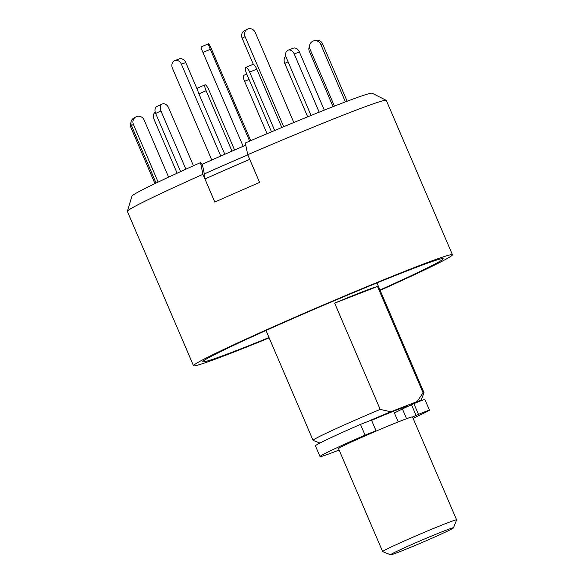 <?xml version="1.0" encoding="UTF-8"?>
<svg xmlns="http://www.w3.org/2000/svg" width="584" height="584" viewBox="0 0 584 584"><rect width="100%" height="100%" fill="white"/><g stroke="black" fill="none" stroke-linecap="round" stroke-linejoin="round"><path stroke-width="0.88" d="M386.192 100.309A140.853 4.672 -23.2 0 0 349.473 112.69A140.853 4.672 -23.2 0 0 247.74 154.724L245.331 142.985A130.721 4.336 156.8 0 1 372.139 93.221L386.192 100.309A140.853 4.672 -23.2 0 1 386.294 100.412L452.447 254.755A140.853 4.672 -23.2 0 1 380.133 290.343M269.166 337.902A140.853 4.672 -23.2 0 1 193.523 365.73L127.37 211.386A140.853 4.672 -23.2 0 1 127.37 211.24A140.853 4.672 -23.2 0 1 202.933 174.346L200.524 162.615A130.721 4.336 156.8 0 0 131.926 196.173L127.37 211.24M204.327 173.966L202.517 165.119L200.524 162.615M247.74 154.724L259.624 182.449A140.853 4.672 156.8 0 0 214.817 202.079L202.933 174.346M193.523 365.73A140.853 4.672 -23.2 0 1 273.305 326.814A140.853 4.672 -23.2 0 1 415.625 267.041A140.853 4.672 -23.2 0 1 452.447 254.755M379.987 290A130.794 4.336 156.8 0 0 443.198 258.719A130.794 4.336 156.8 0 0 321.28 306.257A130.794 4.336 156.8 0 0 202.772 361.766A130.794 4.336 156.8 0 0 236.958 350.356A130.794 4.336 156.8 0 0 269.02 337.559M319.886 443.059L313.112 440.358A60.364 2 -23.2 0 1 313.053 440.307A60.364 2 -23.2 0 1 380.199 409.406L334.647 303.125A60.364 2 -23.2 0 1 362.693 291.723A60.364 2 -23.2 0 1 377.498 286.503L423.057 392.784A60.364 2 -23.2 0 1 424.028 392.747A60.364 2 -23.2 0 1 424.021 392.82L420.845 400.734A54.327 1.803 -23.2 0 1 420.765 400.85M380.199 409.406L390.827 411.756L417.18 401.529L423.057 392.784M377.498 286.503L334.647 303.125M417.18 401.529A54.327 1.803 -23.2 0 1 420.845 400.734M370.278 420.385A54.327 1.803 -23.2 0 1 390.827 411.756M371.577 420.334A40.245 1.336 -23.2 0 1 397.383 409.727A40.245 1.336 -23.2 0 1 407.909 406.216A40.245 1.336 -23.2 0 1 407.895 406.289M320.025 456.571L315.433 445.855A60.364 2 -23.2 0 1 360.474 424.407L371.461 420.057L376.052 430.78L365.066 435.124A60.364 2 -23.2 0 0 320.025 456.571A60.364 2 -23.2 0 0 339.114 450.016M394.361 412.917A35.215 1.168 156.8 0 0 402.391 408.902L413.895 403.697A12.074 0.402 -23.2 0 1 424.86 399.434L429.452 410.151A12.074 0.402 -23.2 0 1 429.072 410.435A60.364 2 -23.2 0 1 413.092 418.312M413.895 403.697L418.494 414.414A12.074 0.402 -23.2 0 1 429.452 410.151M418.494 414.414L416.085 415.443L411.494 404.727M412.523 416.998L416.085 415.443M371.461 420.057L376.052 430.773L375.227 431.466M249.653 141.131L210.298 49.319A6.037 0.577 -113.4 0 1 208.51 43.734A6.037 0.577 -113.4 0 1 211.517 49.224L250.711 140.678M243.163 146.328L202.947 52.494A6.037 0.577 -113.4 0 1 201.159 46.91L208.51 43.734M224.825 154.3L198.925 93.871A6.037 1.409 -113.7 0 1 197.874 87.965L205.042 84.826A6.037 1.409 -113.7 0 1 208.838 89.972L234.586 150.044M232.001 151.168L206.094 90.724A6.037 1.409 -113.7 0 1 205.042 84.826M245.784 145.197A124.757 4.139 156.8 0 0 201.954 164.418M204.918 178.967L214.817 202.079A140.853 4.672 -23.2 0 1 259.624 182.449L249.718 159.344A140.853 4.672 156.8 0 0 204.918 178.967L204.101 174.032A135.824 4.504 -23.2 0 1 247.806 154.877M274.677 130.502L249.653 72.102A6.037 1.716 -112.6 0 0 245.827 67.386A6.037 1.716 -112.6 0 0 246.652 73.81L271.516 131.831M281.795 127.516L256.77 69.131A6.037 1.716 -112.6 0 0 252.952 64.415L245.827 67.386M319.178 112.172L294.234 53.969A6.037 4.373 -111.2 0 0 288.08 50.195A6.037 4.373 -111.2 0 0 286.291 57.677L311.053 115.457M324.324 110.113L299.402 51.969A6.037 4.373 -111.2 0 0 293.248 48.195L288.08 50.195M345.399 101.893L320.726 44.333A6.037 5.869 -105.3 0 0 313.754 40.865A6.037 5.869 -105.3 0 0 309.973 49.041L334.435 106.12M347.159 101.229L322.558 43.829A6.037 5.869 -105.3 0 0 315.586 40.362L313.754 40.865M309.483 46.216A6.037 5.782 60.4 0 0 309.352 51.348L333.055 106.66M285.883 56.487A6.037 4.154 65 0 0 284.758 63.357L307.68 116.829M246.747 74.037L243.572 75.431A6.037 1.409 66.3 0 0 244.616 81.337L267.071 133.714M177.142 173.2L154.059 119.348A6.037 4.373 68.8 0 1 155.227 112.186M154.957 183.602L130.904 127.487A6.037 5.869 74.7 0 1 130.947 122.509M156.074 183.069L131.422 125.553A6.037 5.782 -119.6 0 1 133.787 118.078L135.787 116.939A6.037 5.782 -119.6 0 1 144.109 119.961L168.615 177.142M158.14 182.077L133.422 124.414A6.037 5.782 -119.6 0 1 135.787 116.939M180.587 171.616L155.651 113.435A6.037 4.154 -115 0 1 156.979 106.456L162.272 103.988A6.037 4.154 -115 0 1 168.696 107.952L193.479 165.776M185.902 169.199L160.943 110.96A6.037 4.154 -115 0 1 162.272 103.988M293.847 122.509L255.252 32.47A6.037 5.49 62.6 0 0 247.397 29.2L244.426 30.74A6.037 5.49 62.6 0 0 242.119 38.186L253.361 64.408M247.397 29.2A6.037 5.49 62.6 0 0 245.09 36.646L283.7 126.721M211.78 160.045L172.448 68.277A6.037 4.913 69.5 0 1 174.798 60.583A6.037 4.913 69.5 0 1 181.39 64.189L220.774 156.074M174.798 60.583L179.186 58.94A6.037 4.913 69.5 0 1 185.77 62.554L197.823 90.666M390.608 554.8L382.688 551.639A40.245 1.336 -23.2 0 1 382.651 551.603L338.523 448.651A40.245 1.336 -23.2 0 1 361.321 437.533A40.245 1.336 -23.2 0 1 401.982 420.451A40.245 1.336 -23.2 0 1 412.501 416.939L456.63 519.899A40.245 1.336 -23.2 0 1 456.63 519.95L453.454 527.863A34.208 1.131 156.8 0 0 444.519 530.805A34.208 1.131 156.8 0 0 409.472 545.536A34.208 1.131 156.8 0 0 390.608 554.8A34.208 1.131 156.8 0 0 422.466 542.339A34.208 1.131 156.8 0 0 453.454 527.863M382.651 551.603A40.245 1.336 -23.2 0 1 405.442 540.485A40.245 1.336 -23.2 0 1 446.11 523.41A40.245 1.336 -23.2 0 1 456.63 519.899M360.474 424.407L365.066 435.124M402.391 408.902L406.588 418.706M202.947 52.494L210.298 49.319M206.094 90.724L198.925 93.871M256.77 69.131L249.653 72.102M299.402 51.969L294.234 53.969M322.558 43.829L320.726 44.333M310.651 50.611L309.352 51.348M288.065 61.816L284.758 63.357M249.047 79.395L244.616 81.337M133.422 124.414L131.422 125.553M160.943 110.96L155.651 113.435M245.09 36.646L242.119 38.186M185.77 62.554L181.39 64.189M424.028 392.747L376.957 282.926M313.053 440.307L265.99 330.486M398.222 421.925L393.623 411.209"/></g></svg>
